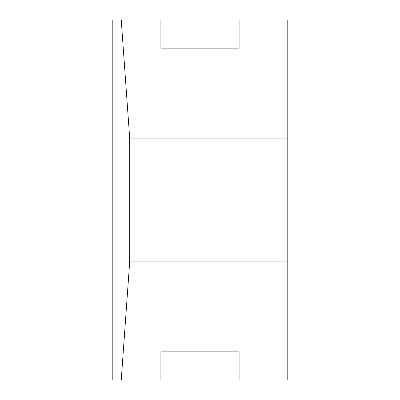 <?xml version="1.0" encoding="UTF-8"?>
<svg xmlns="http://www.w3.org/2000/svg" width="400" height="400" viewBox="0 0 400 400"><rect width="100%" height="100%" fill="white"/><g stroke="black" fill="none" stroke-linecap="round" stroke-linejoin="round"><path stroke-width="0.6" d="M287.185 380L287.185 261.875L129.69 261.875L129.69 138.125L121.24 20L112.815 20L112.815 380L160.905 380L160.905 351.875L239.095 351.875L239.095 380L287.19 380M121.24 20L160.905 20L160.905 48.125L239.095 48.125L239.095 20L287.185 20L287.185 138.125L129.69 138.125M287.185 261.875L287.185 138.125M129.69 261.875L121.24 380"/></g></svg>
